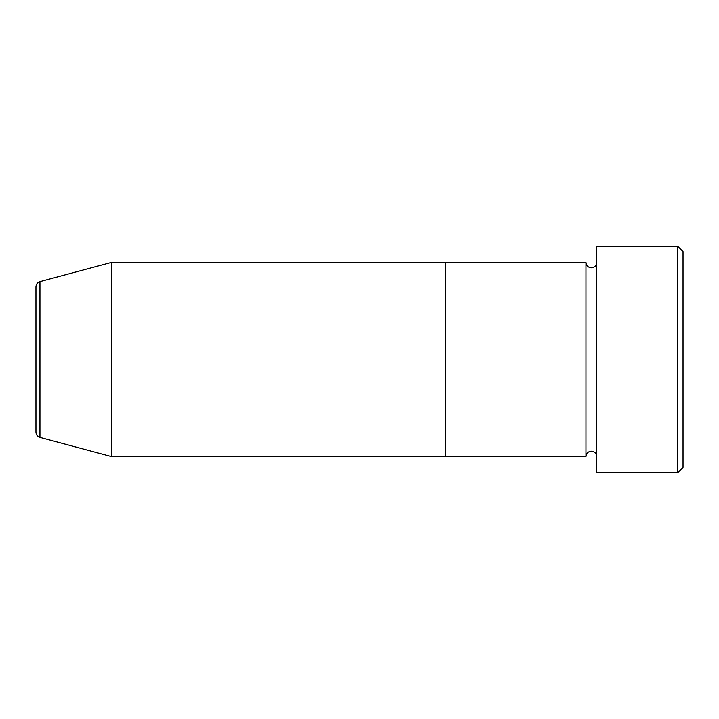 <?xml version="1.0" encoding="UTF-8"?>
<svg xmlns="http://www.w3.org/2000/svg" width="719" height="719" viewBox="0 0 719 719"><rect width="100%" height="100%" fill="white"/><g stroke="black" fill="none" stroke-linecap="round" stroke-linejoin="round"><path stroke-width="1.08" d="M677.658 246.258L683.05 251.65L683.05 467.35L677.658 472.743L677.658 246.258L596.77 246.258L596.77 472.743L677.658 472.743M585.985 262.435L585.985 456.565L445.78 456.565L445.78 359.5L445.78 456.565L111.445 456.565L111.445 262.435L445.78 262.435L445.78 359.5L445.78 262.435L585.985 262.435C586.309 265.706 588.106 267.504 591.378 267.827C594.649 267.504 596.446 265.706 596.77 262.435M35.95 432.2L35.95 286.8C36.112 284.167 37.442 282.432 39.949 281.596L39.949 437.404C37.442 436.568 36.112 434.833 35.95 432.2M596.77 456.565C596.446 453.294 594.649 451.496 591.378 451.173C588.106 451.496 586.309 453.294 585.985 456.565M39.949 437.404L111.445 456.565M39.949 281.596L111.445 262.435"/></g></svg>
